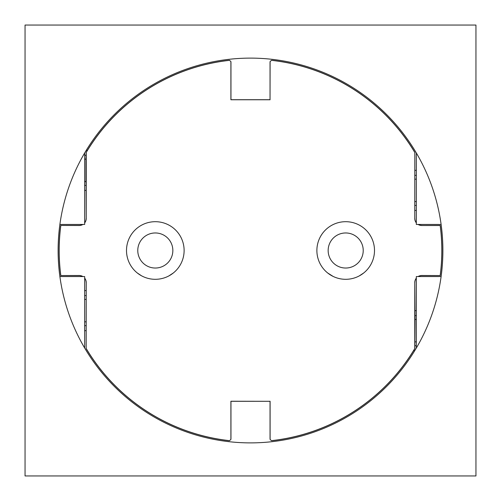 <?xml version="1.0" encoding="UTF-8"?>
<svg xmlns="http://www.w3.org/2000/svg" width="501" height="501" viewBox="0 0 501 501"><rect width="100%" height="100%" fill="white"/><g stroke="black" fill="none" stroke-linecap="round" stroke-linejoin="round"><path stroke-width="0.75" d="M86.172 190.38L84.669 190.38M84.669 185.37L86.122 185.37M86.122 155.31L84.669 155.31M86.272 150.3L87.443 150.3M86.172 330.66L84.669 330.66M84.669 325.65L86.122 325.65M86.122 295.59L84.669 295.59M84.669 290.58L86.172 290.58M416.331 210.42L414.828 210.42M414.878 205.41L416.331 205.41M414.828 170.34L416.331 170.34M416.331 175.35L414.878 175.35M414.728 350.7L413.557 350.7M414.878 345.69L416.331 345.69M414.828 310.62L416.331 310.62M416.331 315.63L414.878 315.63M416.331 348.026L416.331 276.552L441.112 276.552M416.331 152.974L416.331 224.448L441.112 224.448M59.888 276.552L84.669 276.552L84.669 348.026M84.669 152.974L84.669 224.448L59.888 224.448M442.884 250.5A192.384 192.384 0 0 0 250.5 58.116A192.384 192.384 0 0 0 58.116 250.5A192.384 192.384 0 0 0 250.5 442.884A192.384 192.384 0 0 0 442.884 250.5M475.95 25.05L475.95 475.95L25.05 475.95L25.05 25.05L475.95 25.05M84.669 278.118A7.077 7.077 0 0 1 86.235 282.564L86.172 348.596A191.382 191.382 0 0 0 228.732 440.642L229.521 440.661L230.898 439.433L230.961 438.651L230.961 401.301L270.039 401.301L270.039 438.651L270.102 439.433L271.479 440.661L272.268 440.642A191.382 191.382 0 0 0 414.828 348.596L415.035 319.456L416.331 319.456M416.331 222.882A7.077 7.077 0 0 1 414.765 218.436L414.828 152.404A191.382 191.382 0 0 0 272.268 60.358L271.479 60.339L270.102 61.567L270.039 62.349L270.039 99.699L230.961 99.699L230.961 62.349L230.898 61.567L229.521 60.339L228.732 60.358A191.382 191.382 0 0 0 86.172 152.404L85.965 159.136L84.669 159.136M84.669 181.544L85.965 181.544L86.103 184.268L86.235 218.436A7.077 7.077 0 0 1 84.669 222.882M415.035 319.456L414.765 282.564A7.077 7.077 0 0 1 416.331 278.118M142.71 276.408L141.695 275.888M141.464 275.763L137.299 272.982M173.321 272.982L168.875 275.913M333.09 276.408L327.679 272.982M363.701 272.982L359.255 275.913M374.498 250.5A28.807 28.807 0 0 0 345.69 221.692A28.807 28.807 0 0 0 316.882 250.5A28.807 28.807 0 0 0 345.69 279.308A28.807 28.807 0 0 0 374.498 250.5M184.117 250.5A28.807 28.807 0 0 0 155.31 221.692A28.807 28.807 0 0 0 126.502 250.5A28.807 28.807 0 0 0 155.31 279.308A28.807 28.807 0 0 0 184.117 250.5M416.331 341.864L415.035 341.864M418.103 276.552A7.077 7.077 0 0 1 421.842 275.487L421.842 275.55A7.014 7.014 0 0 0 418.229 276.552M416.331 278.224A7.014 7.014 0 0 0 414.828 282.564M421.842 275.55L440.235 275.55A191.382 191.382 0 0 0 440.235 225.45L421.842 225.513A7.077 7.077 0 0 1 418.103 224.448M414.828 218.436A7.014 7.014 0 0 0 416.331 222.776M418.229 224.448A7.014 7.014 0 0 0 421.842 225.45M415.035 179.176L416.331 179.176M416.331 201.584L415.035 201.584M85.965 181.544L85.965 159.136M82.897 224.448A7.077 7.077 0 0 1 79.158 225.513L60.765 225.45L79.158 225.45A7.014 7.014 0 0 0 82.771 224.448M84.669 222.776A7.014 7.014 0 0 0 86.172 218.436M60.765 225.45A191.382 191.382 0 0 0 60.765 275.55L79.158 275.487A7.077 7.077 0 0 1 82.897 276.552M82.771 276.552A7.014 7.014 0 0 0 79.158 275.55L60.765 275.55M86.172 282.564A7.014 7.014 0 0 0 84.669 278.224M84.669 299.416L85.965 299.416M84.669 321.824L85.965 321.824M230.898 439.433L230.898 401.238L270.039 401.301M270.102 401.238L270.102 439.433M271.479 440.661A191.319 191.319 0 0 0 414.765 348.583L414.828 348.596M414.765 348.583L414.765 282.564M421.842 275.487L440.235 275.55M440.179 275.487A191.319 191.319 0 0 0 440.179 225.513L440.235 225.45M440.179 225.513L421.842 225.513M414.765 218.436L414.828 152.404M414.765 152.417A191.319 191.319 0 0 0 271.479 60.339M270.102 61.567L270.039 99.699M270.102 99.762L230.898 99.762L230.898 61.567M229.521 60.339A191.319 191.319 0 0 0 86.235 152.417L86.235 218.436M60.821 225.513A191.319 191.319 0 0 0 60.821 275.487M86.235 282.564L86.172 348.596M86.235 348.583A191.319 191.319 0 0 0 229.521 440.661M345.69 232.965A17.535 17.535 0 0 1 363.225 250.5A17.535 17.535 0 0 1 345.69 268.035A17.535 17.535 0 0 1 328.155 250.5A17.535 17.535 0 0 1 345.69 232.965M155.31 232.965A17.535 17.535 0 0 1 172.845 250.5A17.535 17.535 0 0 1 155.31 268.035A17.535 17.535 0 0 1 137.775 250.5A17.535 17.535 0 0 1 155.31 232.965"/></g></svg>
